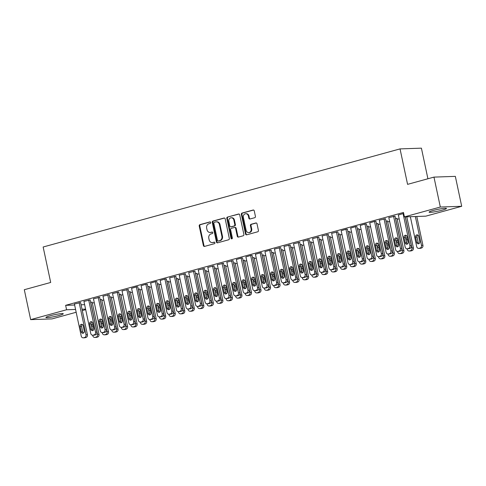 <?xml version="1.0" encoding="UTF-8"?>
<svg xmlns="http://www.w3.org/2000/svg" width="486" height="486" viewBox="0 0 486 486"><rect width="100%" height="100%" fill="white"/><g stroke="black" fill="none" stroke-linecap="round" stroke-linejoin="round"><path stroke-width="0.73" d="M210.681 222.497A0.784 0.674 -92 0 0 209.867 221.92L199.928 224.647A1.118 0.966 -92 0 0 199.224 225.99L203.385 245.57A1.118 0.966 -92 0 0 204.551 246.402L214.49 243.668A0.784 0.674 -92 0 0 214.162 242.15L212.88 242.502A3.578 3.08 -92 0 1 212.261 242.593A3.578 3.08 -92 0 1 209.144 239.841L208.798 238.213A3.578 3.08 -92 0 1 211.052 233.906L212.339 233.553A0.784 0.674 -92 0 0 212.018 232.035L210.73 232.387A3.578 3.08 -92 0 1 210.11 232.478A3.578 3.08 -92 0 1 207 229.726L206.647 228.098A3.578 3.08 -92 0 1 208.901 223.791L210.189 223.439A0.784 0.674 -92 0 0 210.681 222.497M442.278 210.14A8.882 0.905 -12 0 1 429.083 212.139A8.882 0.905 -12 0 1 433.263 210.45A8.882 0.905 -12 0 1 446.458 208.445A8.882 0.905 -12 0 1 442.278 210.14M59.092 315.469A8.882 0.905 -12 0 1 45.903 317.473A8.882 0.905 -12 0 1 50.082 315.779A8.882 0.905 -12 0 1 63.277 313.78A8.882 0.905 -12 0 1 59.092 315.469M254.725 217.704A1.118 0.966 -92 0 0 255.423 216.355L254.257 210.863A1.118 0.966 -92 0 0 253.091 210.037L242.058 213.068A1.118 0.966 -92 0 0 241.354 214.411L245.515 233.991A1.118 0.966 -92 0 0 246.681 234.823L257.714 231.786A1.118 0.966 -92 0 0 258.418 230.443L257.009 223.809A1.118 0.966 -92 0 0 255.843 222.977L251.122 224.277A1.118 0.966 -92 0 0 250.418 225.619L251.116 228.912A2.989 2.576 -92 0 1 248.717 232.587A2.989 2.576 -92 0 1 246.11 230.285L243.377 217.394A2.989 2.576 -92 0 1 245.77 213.719A2.989 2.576 -92 0 1 248.376 216.021L248.832 218.171A1.118 0.966 -92 0 0 249.998 218.998L254.725 217.704M404.413 216.896L440.328 207.024L461.7 206.289L425.785 216.161L404.413 216.896L403.471 212.461L65.634 305.33L66.576 309.758L75.567 309.448M76.168 312.261L52.032 318.901L30.661 319.636L24.3 289.717L50.69 282.463L43.151 247.003L400.039 148.898L407.578 184.358L433.968 177.104L440.328 207.024M30.661 319.636L66.576 309.758M225.176 218.858A1.118 0.966 -92 0 0 224.01 218.032L212.971 221.063A1.118 0.966 -92 0 0 212.273 222.406L216.434 241.985A1.118 0.966 -92 0 0 217.6 242.818L228.633 239.78A1.118 0.966 -92 0 0 229.337 238.438L225.176 218.858M227.515 217.066L238.553 214.034A1.118 0.966 -92 0 1 239.72 214.861L243.881 234.44A1.118 0.966 -92 0 1 243.176 235.783L238.45 237.083A1.118 0.966 -92 0 1 237.283 236.251L235.601 228.311A1.118 0.966 -92 0 0 234.434 227.484L231.3 228.341A1.118 0.966 -92 0 0 230.595 229.69L232.351 237.952A0.784 0.674 -92 0 1 231.044 238.316L226.81 218.408A1.118 0.966 -92 0 1 227.515 217.066L239.027 214.04M427.917 178.769L421.411 148.163L400.039 148.898M395.003 216.142L388.818 217.619M375.945 221.385L374.979 221.3L369.761 222.855M387.5 220.984L385.963 221.063M356.894 226.622L355.922 226.537L350.71 228.092M368.443 226.221L366.906 226.3M337.837 231.858L331.652 233.329M349.391 231.464L347.855 231.536M318.78 237.095L312.601 238.571M330.334 236.7L328.797 236.773M299.728 242.332L293.544 243.808M311.283 241.937L309.746 242.01M280.671 247.568L274.493 249.045M292.226 247.174L290.689 247.246M261.62 252.811L260.654 252.726L255.436 254.281M273.175 252.41L271.638 252.489M242.563 258.048L241.597 257.963L236.384 259.518M254.117 257.647L252.58 257.726M223.511 263.284L217.327 264.755M235.066 262.89L233.529 262.962M204.454 268.521L198.276 269.997M216.009 268.126L214.472 268.199M185.403 273.758L179.219 275.234M196.958 273.363L195.415 273.436M166.346 279L165.38 278.915L160.161 280.471M177.9 278.6L176.363 278.678M147.294 284.237L146.329 284.152L141.11 285.707M158.843 283.836L157.306 283.915M128.237 289.474L122.053 290.944M139.792 289.073L138.255 289.152M109.186 294.71L103.002 296.187M120.735 294.316L119.198 294.388M90.129 299.947L83.944 301.423M101.683 299.552L100.146 299.625M65.634 305.33L74.625 305.02M81.077 304.795L84.637 304.673M92.358 303.124L94.278 302.596M101.884 300.5L103.81 299.977M111.409 297.882L113.335 297.353M120.941 295.263L122.861 294.735M130.467 292.645L132.386 292.116M139.992 290.027L141.918 289.498M149.524 287.408L151.444 286.88M159.05 284.79L160.969 284.261M168.575 282.172L170.495 281.643M178.101 279.553L180.027 279.025M187.632 276.935L189.552 276.406M197.158 274.317L199.078 273.788M206.684 271.692L208.603 271.17M216.209 269.074L218.135 268.545M225.741 266.456L227.661 265.927M235.267 263.837L237.186 263.309M244.792 261.219L246.712 260.69M254.318 258.601L256.244 258.072M263.849 255.982L265.769 255.454M273.375 253.364L275.295 252.835M282.901 250.746L284.82 250.217M292.426 248.127L294.352 247.599M301.958 245.509L303.878 244.98M311.483 242.891L313.403 242.362M321.009 240.266L322.935 239.738M330.535 237.648L332.46 237.119M340.066 235.03L341.986 234.501M349.592 232.411L351.512 231.883M359.118 229.793L361.043 229.264M368.643 227.175L370.569 226.646M378.175 224.556L380.095 224.028M387.7 221.938L389.62 221.409M397.226 219.32L399.152 218.791M92.158 302.171L90.621 302.243M80.603 302.565L74.419 304.042M111.209 296.934L109.672 297.007M99.66 297.329L93.476 298.805M130.266 291.697L128.729 291.77M118.712 292.092L112.527 293.562M149.317 286.454L147.78 286.533M137.769 286.855L136.797 286.77L131.584 288.326M168.375 281.218L166.838 281.297M156.82 281.619L155.854 281.534L150.636 283.089M187.426 275.981L185.889 276.054M175.877 276.376L169.693 277.852M206.483 270.745L204.946 270.817M194.929 271.139L188.744 272.616M225.534 265.508L223.997 265.581M213.986 265.903L207.801 267.379M244.592 260.271L243.055 260.344M233.037 260.666L226.853 262.136M263.643 255.029L262.106 255.107M252.094 255.429L251.122 255.344L245.91 256.9M282.7 249.792L281.163 249.871M271.145 250.193L270.18 250.108L264.961 251.663M301.751 244.555L300.214 244.628M290.203 244.95L284.018 246.426M320.809 239.319L319.272 239.391M309.254 239.713L303.07 241.19M339.86 234.082L338.323 234.155M328.311 234.477L322.127 235.947M358.917 228.839L357.38 228.918M347.362 229.24L346.397 229.155L341.178 230.71M377.968 223.603L376.431 223.681M366.42 224.003L365.448 223.918L360.235 225.474M397.026 218.366L395.489 218.439M385.471 218.761L379.287 220.237M403.678 213.439L398.344 215M433.968 177.104L455.339 176.369L461.7 206.289M85.694 309.643L82.304 310.578M82.019 309.23L85.579 309.108M210.11 232.478L210.687 232.46A3.578 3.08 -92 0 0 211.307 232.363L210.73 232.387M212.412 232.065L211.307 232.363M212.261 242.593L212.838 242.575A3.578 3.08 -92 0 0 213.457 242.484L212.88 242.502M214.563 242.18L213.457 242.484M210.262 221.944L200.505 224.629A1.118 0.966 -92 0 0 199.801 225.972L203.962 245.552A1.118 0.966 -92 0 0 204.655 246.372M224.483 218.038L213.554 221.045A1.118 0.966 -92 0 0 212.85 222.388L217.011 241.967A1.118 0.966 -92 0 0 217.704 242.787M214.326 222.302A0.784 0.674 -92 0 0 213.834 223.244L217.485 240.43A0.784 0.674 -92 0 0 218.305 241.007L219.66 240.637A3.578 3.08 -92 0 0 221.914 236.336L219.417 224.587A3.578 3.08 -92 0 0 216.3 221.835A3.578 3.08 -92 0 0 215.681 221.932L214.326 222.302M218.609 241.001A0.784 0.674 -92 0 0 218.882 240.989L218.305 241.007M216.3 221.835L216.878 221.816A3.578 3.08 -92 0 1 219.994 224.568L222.491 236.311A3.578 3.08 -92 0 1 220.237 240.619L218.882 240.989M234.623 227.454L235.2 227.43A1.118 0.966 -92 0 1 236.178 228.292L237.861 236.232A1.118 0.966 -92 0 0 238.559 237.053M228.092 217.048A1.118 0.966 -92 0 0 227.387 218.39L231.622 238.292A0.784 0.674 -92 0 0 232.01 238.833M233.845 220.073A2.989 2.576 -92 0 0 231.245 217.771A2.989 2.576 -92 0 0 228.845 221.446L229.811 225.99A1.118 0.966 -92 0 0 230.978 226.822L234.106 225.96A1.118 0.966 -92 0 0 234.811 224.617L233.845 220.073L234.422 220.055A2.989 2.576 -92 0 0 231.822 217.752L231.245 217.771M231.166 226.816A1.118 0.966 -92 0 0 231.555 226.798L230.978 226.822M234.422 220.055L235.388 224.593A1.118 0.966 -92 0 1 234.683 225.941L231.555 226.798M245.77 213.719L246.347 213.7A2.989 2.576 -92 0 1 248.954 216.003L249.409 218.147A1.118 0.966 -92 0 0 250.102 218.973M248.717 232.587L249.294 232.569A2.989 2.576 -92 0 0 251.693 228.888L251.116 228.912M256.316 222.989L251.699 224.253A1.118 0.966 -92 0 0 250.995 225.601L251.693 228.888M253.564 210.043L242.636 213.05A1.118 0.966 -92 0 0 241.931 214.393L246.092 233.973A1.118 0.966 -92 0 0 246.785 234.793M90.712 302.219L97.546 334.374A2.278 1.962 -92 0 1 96.113 337.114L95.159 337.375A2.278 1.962 -92 0 1 94.764 337.436A2.278 1.962 -92 0 1 92.783 335.686L92.686 335.219M92.133 302.055L98.992 334.325A2.278 1.962 88 0 1 97.558 337.065L96.605 337.327A2.278 1.962 88 0 1 96.21 337.387L94.764 337.436M93.124 325.146A1.823 1.567 -92 0 0 93.105 326.094L93.798 329.35M92.869 323.937A1.823 1.567 -92 0 0 91.66 326.142L92.431 329.775M79.157 302.62L85.992 334.775A2.278 1.962 -92 0 1 84.558 337.515L83.604 337.776A2.278 1.962 -92 0 1 83.215 337.837A2.278 1.962 -92 0 1 81.229 336.081L74.394 303.926M83.215 337.837L84.661 337.788A2.278 1.962 88 0 0 85.05 337.727L86.004 337.466A2.278 1.962 88 0 0 87.437 334.726L80.579 302.456M84.291 331.021A1.823 1.567 88 0 1 81.241 331.859L80.111 326.537A1.823 1.567 88 0 1 83.161 325.699L84.291 331.021M83.543 333.032A1.823 1.567 88 0 1 82.687 331.81L81.551 326.489A1.823 1.567 88 0 1 82.298 324.478M100.238 299.601L107.072 331.756A2.278 1.962 -92 0 1 105.638 334.496L104.684 334.757A2.278 1.962 -92 0 1 104.296 334.818A2.278 1.962 -92 0 1 102.309 333.068L102.212 332.6M101.659 299.437L108.518 331.707A2.278 1.962 88 0 1 107.084 334.447L106.13 334.708A2.278 1.962 88 0 1 105.735 334.769L104.296 334.818M102.649 322.522A1.823 1.567 -92 0 0 102.631 323.476L103.324 326.732M102.394 321.319A1.823 1.567 -92 0 0 101.191 323.524L101.963 327.157M109.763 296.982L116.604 329.137A2.278 1.962 -92 0 1 115.164 331.877L114.216 332.138A2.278 1.962 -92 0 1 113.821 332.199A2.278 1.962 -92 0 1 111.835 330.45L111.737 329.982M111.185 296.818L118.043 329.089A2.278 1.962 88 0 1 116.61 331.829L115.656 332.09A2.278 1.962 88 0 1 115.267 332.151L113.821 332.199M112.175 319.903A1.823 1.567 -92 0 0 112.163 320.857L112.855 324.113M111.92 318.701A1.823 1.567 -92 0 0 110.717 320.906L111.488 324.539M88.689 299.996L95.523 332.157A2.278 1.962 -92 0 1 94.09 334.897L93.136 335.158A2.278 1.962 -92 0 1 92.741 335.219A2.278 1.962 -92 0 1 90.761 333.463L83.92 301.308M92.741 335.219L94.187 335.164A2.278 1.962 88 0 0 94.576 335.109L95.529 334.842A2.278 1.962 88 0 0 96.963 332.102L90.104 299.838M93.816 328.402A1.823 1.567 88 0 1 90.767 329.241L89.637 323.919A1.823 1.567 88 0 1 92.686 323.081L93.816 328.402M93.069 330.413A1.823 1.567 88 0 1 92.212 329.192L91.082 323.87A1.823 1.567 88 0 1 91.83 321.86M98.215 297.377L105.049 329.538A2.278 1.962 -92 0 1 103.615 332.278L102.661 332.539A2.278 1.962 -92 0 1 102.267 332.6A2.278 1.962 -92 0 1 100.286 330.845L93.452 298.69M102.267 332.6L103.712 332.546A2.278 1.962 88 0 0 104.107 332.485L105.061 332.224A2.278 1.962 88 0 0 106.495 329.484L99.636 297.213M103.342 325.784A1.823 1.567 88 0 1 100.292 326.622L99.162 321.301A1.823 1.567 88 0 1 102.212 320.462L103.342 325.784M102.595 327.795A1.823 1.567 88 0 1 101.738 326.568L100.608 321.252A1.823 1.567 88 0 1 101.355 319.241M119.295 294.364L126.129 326.519A2.278 1.962 -92 0 1 124.695 329.259L123.742 329.52A2.278 1.962 -92 0 1 123.347 329.581A2.278 1.962 -92 0 1 121.366 327.831L121.263 327.364M120.71 294.2L127.575 326.471A2.278 1.962 88 0 1 126.135 329.21L125.188 329.472A2.278 1.962 88 0 1 124.793 329.532L123.347 329.581M121.707 317.285A1.823 1.567 -92 0 0 121.688 318.233L122.381 321.495M121.445 316.076A1.823 1.567 -92 0 0 120.242 318.287L121.014 321.92M128.82 291.746L135.655 323.901A2.278 1.962 -92 0 1 134.221 326.641L133.267 326.902A2.278 1.962 -92 0 1 132.872 326.963A2.278 1.962 -92 0 1 130.892 325.213L130.795 324.739M130.242 291.582L137.101 323.852A2.278 1.962 88 0 1 135.667 326.592L134.713 326.853A2.278 1.962 88 0 1 134.318 326.914L132.872 326.963M131.232 314.667A1.823 1.567 -92 0 0 131.214 315.614L131.906 318.877M130.977 313.458A1.823 1.567 -92 0 0 129.768 315.669L130.546 319.296M107.74 294.759L114.575 326.914A2.278 1.962 -92 0 1 113.141 329.654L112.187 329.921A2.278 1.962 -92 0 1 111.798 329.976A2.278 1.962 -92 0 1 109.812 328.226L102.977 296.071M111.798 329.976L113.238 329.927A2.278 1.962 88 0 0 113.633 329.866L114.587 329.605A2.278 1.962 88 0 0 116.02 326.865L109.162 294.595M112.867 323.166A1.823 1.567 88 0 1 109.824 324.004L108.694 318.682A1.823 1.567 88 0 1 111.737 317.844L112.867 323.166M112.126 325.177A1.823 1.567 88 0 1 111.264 323.949L110.134 318.634A1.823 1.567 88 0 1 110.881 316.623M117.266 292.141L124.1 324.296A2.278 1.962 -92 0 1 122.666 327.035L121.713 327.297A2.278 1.962 -92 0 1 121.324 327.357A2.278 1.962 -92 0 1 119.337 325.608L112.503 293.453M121.324 327.357L122.77 327.309A2.278 1.962 88 0 0 123.158 327.248L124.112 326.987A2.278 1.962 88 0 0 125.546 324.247L118.687 291.977M122.399 320.547A1.823 1.567 88 0 1 119.349 321.38L118.22 316.064A1.823 1.567 88 0 1 121.269 315.226L122.399 320.547M121.652 322.558A1.823 1.567 88 0 1 120.795 321.331L119.659 316.015A1.823 1.567 88 0 1 120.406 314.005M138.346 289.127L145.18 321.282A2.278 1.962 -92 0 1 143.747 324.022L142.793 324.284A2.278 1.962 -92 0 1 142.404 324.344A2.278 1.962 -92 0 1 140.418 322.589L140.32 322.121M139.768 288.963L146.626 321.234A2.278 1.962 88 0 1 145.192 323.974L144.239 324.235A2.278 1.962 88 0 1 143.844 324.296L142.404 324.344M140.758 312.048A1.823 1.567 -92 0 0 140.74 312.996L141.432 316.258M140.503 310.84A1.823 1.567 -92 0 0 139.3 313.045L140.071 316.678M126.797 289.522L133.632 321.677A2.278 1.962 -92 0 1 132.198 324.417L131.244 324.678A2.278 1.962 -92 0 1 130.849 324.739A2.278 1.962 -92 0 1 128.869 322.99L122.029 290.835M130.849 324.739L132.295 324.691A2.278 1.962 88 0 0 132.684 324.63L133.638 324.369A2.278 1.962 88 0 0 135.072 321.629L128.213 289.358M131.925 317.923A1.823 1.567 88 0 1 128.875 318.761L127.745 313.446A1.823 1.567 88 0 1 130.795 312.607L131.925 317.923M131.177 319.934A1.823 1.567 88 0 1 130.321 318.713L129.191 313.397A1.823 1.567 88 0 1 129.938 311.386M147.878 286.509L154.712 318.664A2.278 1.962 -92 0 1 153.272 321.404L152.325 321.665A2.278 1.962 -92 0 1 151.93 321.726A2.278 1.962 -92 0 1 149.943 319.97L149.846 319.502M149.293 286.345L156.152 318.616A2.278 1.962 88 0 1 154.718 321.355L153.764 321.617A2.278 1.962 88 0 1 153.376 321.677L151.93 321.726M150.289 309.43A1.823 1.567 -92 0 0 150.271 310.378L150.964 313.634M150.028 308.221A1.823 1.567 -92 0 0 148.825 310.426L149.597 314.059M136.323 286.904L143.157 319.059A2.278 1.962 -92 0 1 141.724 321.799L140.77 322.06A2.278 1.962 -92 0 1 140.375 322.121A2.278 1.962 -92 0 1 138.395 320.371L131.56 288.216M140.375 322.121L141.821 322.072A2.278 1.962 88 0 0 142.216 322.011L143.17 321.75A2.278 1.962 88 0 0 144.603 319.01L137.745 286.74M141.45 315.305A1.823 1.567 88 0 1 138.401 316.143L137.271 310.827A1.823 1.567 88 0 1 140.32 309.989L141.45 315.305M140.703 317.315A1.823 1.567 88 0 1 139.846 316.094L138.717 310.779A1.823 1.567 88 0 1 139.464 308.768M157.403 283.885L164.238 316.046A2.278 1.962 -92 0 1 162.804 318.786L161.85 319.047A2.278 1.962 -92 0 1 161.455 319.108A2.278 1.962 -92 0 1 159.475 317.352L159.372 316.884M158.819 283.727L165.683 315.997A2.278 1.962 88 0 1 164.244 318.737L163.296 318.998A2.278 1.962 88 0 1 162.901 319.059L161.455 319.108M159.815 306.812A1.823 1.567 -92 0 0 159.797 307.76L160.489 311.016M159.56 305.603A1.823 1.567 -92 0 0 158.351 307.808L159.122 311.441M145.849 284.286L152.683 316.441A2.278 1.962 -92 0 1 151.249 319.18L150.296 319.442A2.278 1.962 -92 0 1 149.907 319.502A2.278 1.962 -92 0 1 147.92 317.753L141.086 285.592M149.907 319.502L151.346 319.454A2.278 1.962 88 0 0 151.741 319.393L152.695 319.132A2.278 1.962 88 0 0 154.129 316.392L147.27 284.122M150.976 312.686A1.823 1.567 88 0 1 147.932 313.525L146.802 308.209A1.823 1.567 88 0 1 149.846 307.371L150.976 312.686M150.235 314.697A1.823 1.567 88 0 1 149.372 313.476L148.242 308.16A1.823 1.567 88 0 1 148.989 306.15M166.929 281.266L173.763 313.427A2.278 1.962 -92 0 1 172.33 316.167L171.376 316.429A2.278 1.962 -92 0 1 170.987 316.489A2.278 1.962 -92 0 1 169 314.734L168.903 314.266M168.35 281.108L175.209 313.373A2.278 1.962 88 0 1 173.775 316.113L172.822 316.38A2.278 1.962 88 0 1 172.427 316.435L170.987 316.489M169.341 304.193A1.823 1.567 -92 0 0 169.322 305.141L170.015 308.397M169.085 302.985A1.823 1.567 -92 0 0 167.877 305.19L168.654 308.823M155.374 281.667L162.209 313.822A2.278 1.962 -92 0 1 160.775 316.562L159.827 316.823A2.278 1.962 -92 0 1 159.432 316.884A2.278 1.962 -92 0 1 157.446 315.135L150.611 282.974M159.432 316.884L160.878 316.836A2.278 1.962 88 0 0 161.267 316.775L162.221 316.514A2.278 1.962 88 0 0 163.654 313.774L156.796 281.503M160.508 310.068A1.823 1.567 88 0 1 157.458 310.906L156.328 305.591A1.823 1.567 88 0 1 159.378 304.752L160.508 310.068M159.76 312.079A1.823 1.567 88 0 1 158.904 310.858L157.774 305.536A1.823 1.567 88 0 1 158.515 303.525M176.454 278.648L183.289 310.809A2.278 1.962 -92 0 1 181.855 313.549L180.901 313.81A2.278 1.962 -92 0 1 180.513 313.871A2.278 1.962 -92 0 1 178.526 312.115L178.429 311.648M177.876 278.484L184.735 310.754A2.278 1.962 88 0 1 183.301 313.494L182.347 313.756A2.278 1.962 88 0 1 181.958 313.816L180.513 313.871M178.866 301.575A1.823 1.567 -92 0 0 178.848 302.523L179.541 305.779M178.611 300.366A1.823 1.567 -92 0 0 177.408 302.571L178.18 306.204M164.906 279.049L171.74 311.204A2.278 1.962 -92 0 1 170.307 313.944L169.353 314.205A2.278 1.962 -92 0 1 168.958 314.266A2.278 1.962 -92 0 1 166.977 312.51L160.137 280.355M168.958 314.266L170.404 314.217A2.278 1.962 88 0 0 170.793 314.156L171.746 313.895A2.278 1.962 88 0 0 173.18 311.155L166.321 278.885M170.033 307.45A1.823 1.567 88 0 1 166.984 308.288L165.854 302.972A1.823 1.567 88 0 1 168.903 302.134L170.033 307.45M169.286 309.461A1.823 1.567 88 0 1 168.429 308.239L167.299 302.918A1.823 1.567 88 0 1 168.047 300.907M185.986 276.03L192.821 308.185A2.278 1.962 -92 0 1 191.387 310.925L190.433 311.192A2.278 1.962 -92 0 1 190.038 311.247A2.278 1.962 -92 0 1 188.058 309.497L187.954 309.029M187.402 275.866L194.26 308.136A2.278 1.962 88 0 1 192.827 310.876L191.873 311.137A2.278 1.962 88 0 1 191.484 311.198L190.038 311.247M188.398 298.957A1.823 1.567 -92 0 0 188.38 299.905L189.072 303.161M188.137 297.748A1.823 1.567 -92 0 0 186.934 299.953L187.705 303.586M174.431 276.431L181.266 308.586A2.278 1.962 -92 0 1 179.832 311.326L178.878 311.587A2.278 1.962 -92 0 1 178.484 311.648A2.278 1.962 -92 0 1 176.503 309.892L169.669 277.737M178.484 311.648L179.929 311.599A2.278 1.962 88 0 0 180.324 311.538L181.278 311.277A2.278 1.962 88 0 0 182.712 308.537L175.853 276.267M179.559 304.831A1.823 1.567 88 0 1 176.509 305.67L175.379 300.348A1.823 1.567 88 0 1 178.429 299.51L179.559 304.831M178.812 306.842A1.823 1.567 88 0 1 177.955 305.621L176.825 300.299A1.823 1.567 88 0 1 177.572 298.289M195.512 273.411L202.346 305.566A2.278 1.962 -92 0 1 200.912 308.306L199.959 308.567A2.278 1.962 -92 0 1 199.564 308.628A2.278 1.962 -92 0 1 197.583 306.879L197.48 306.411M196.933 273.247L203.792 305.518A2.278 1.962 88 0 1 202.352 308.258L201.404 308.519A2.278 1.962 88 0 1 201.01 308.58L199.564 308.628M197.924 296.339A1.823 1.567 -92 0 0 197.905 297.286L198.598 300.542M197.668 295.13A1.823 1.567 -92 0 0 196.459 297.335L197.231 300.968M183.957 273.812L190.791 305.967A2.278 1.962 -92 0 1 189.358 308.707L188.404 308.968A2.278 1.962 -92 0 1 188.015 309.029A2.278 1.962 -92 0 1 186.029 307.274L179.194 275.119M188.015 309.029L189.455 308.981A2.278 1.962 88 0 0 189.85 308.92L190.804 308.659A2.278 1.962 88 0 0 192.237 305.919L185.379 273.648M189.09 302.213A1.823 1.567 88 0 1 186.041 303.051L184.911 297.73A1.823 1.567 88 0 1 187.954 296.891L189.09 302.213M188.343 304.224A1.823 1.567 88 0 1 187.481 303.003L186.351 297.681A1.823 1.567 88 0 1 187.098 295.67M205.037 270.793L211.872 302.948A2.278 1.962 -92 0 1 210.438 305.688L209.484 305.949A2.278 1.962 -92 0 1 209.095 306.01A2.278 1.962 -92 0 1 207.109 304.26L207.012 303.793M206.459 270.629L213.318 302.9A2.278 1.962 88 0 1 211.884 305.639L210.93 305.901A2.278 1.962 88 0 1 210.535 305.961L209.095 306.01M207.449 293.714A1.823 1.567 -92 0 0 207.431 294.668L208.123 297.924M207.194 292.511A1.823 1.567 -92 0 0 205.991 294.716L206.763 298.349M193.483 271.188L200.323 303.349A2.278 1.962 -92 0 1 198.883 306.089L197.936 306.35A2.278 1.962 -92 0 1 197.541 306.411A2.278 1.962 -92 0 1 195.554 304.655L188.72 272.5M197.541 306.411L198.987 306.356A2.278 1.962 88 0 0 199.375 306.302L200.329 306.034A2.278 1.962 88 0 0 201.763 303.294L194.904 271.03M198.616 299.595A1.823 1.567 88 0 1 195.566 300.433L194.436 295.111A1.823 1.567 88 0 1 197.486 294.273L198.616 299.595M197.869 301.606A1.823 1.567 88 0 1 197.012 300.384L195.882 295.063A1.823 1.567 88 0 1 196.623 293.052M214.563 268.175L221.397 300.33A2.278 1.962 -92 0 1 219.964 303.07L219.01 303.331A2.278 1.962 -92 0 1 218.621 303.392A2.278 1.962 -92 0 1 216.635 301.642L216.537 301.174M215.984 268.011L222.843 300.281A2.278 1.962 88 0 1 221.409 303.021L220.456 303.282A2.278 1.962 88 0 1 220.067 303.343L218.621 303.392M216.975 291.096A1.823 1.567 -92 0 0 216.956 292.05L217.649 295.306M216.72 289.893A1.823 1.567 -92 0 0 215.517 292.098L216.288 295.731M203.014 268.57L209.849 300.731A2.278 1.962 -92 0 1 208.415 303.471L207.461 303.732A2.278 1.962 -92 0 1 207.066 303.793A2.278 1.962 -92 0 1 205.086 302.037L198.252 269.882M207.066 303.793L208.512 303.738A2.278 1.962 88 0 0 208.907 303.683L209.855 303.416A2.278 1.962 88 0 0 211.289 300.676L204.43 268.406M208.142 296.976A1.823 1.567 88 0 1 205.092 297.815L203.962 292.493A1.823 1.567 88 0 1 207.012 291.655L208.142 296.976M207.394 298.987A1.823 1.567 88 0 1 206.538 297.76L205.408 292.444A1.823 1.567 88 0 1 206.155 290.434M224.095 265.556L230.929 297.711A2.278 1.962 -92 0 1 229.495 300.451L228.542 300.713A2.278 1.962 -92 0 1 228.147 300.773A2.278 1.962 -92 0 1 226.166 299.024L226.063 298.556M225.51 265.392L232.369 297.663A2.278 1.962 88 0 1 230.935 300.403L229.981 300.664A2.278 1.962 88 0 1 229.592 300.725L228.147 300.773M226.506 288.477A1.823 1.567 -92 0 0 226.488 289.425L227.181 292.687M226.245 287.269A1.823 1.567 -92 0 0 225.042 289.48L225.814 293.113M212.54 265.951L219.374 298.106A2.278 1.962 -92 0 1 217.941 300.846L216.987 301.113A2.278 1.962 -92 0 1 216.592 301.168A2.278 1.962 -92 0 1 214.612 299.419L207.777 267.264M216.592 301.168L218.038 301.12A2.278 1.962 88 0 0 218.433 301.059L219.386 300.798A2.278 1.962 88 0 0 220.82 298.058L213.962 265.787M217.667 294.358A1.823 1.567 88 0 1 214.618 295.196L213.488 289.875A1.823 1.567 88 0 1 216.537 289.036L217.667 294.358M216.92 296.369A1.823 1.567 88 0 1 216.063 295.142L214.934 289.826A1.823 1.567 88 0 1 215.681 287.815M233.62 262.938L240.455 295.093A2.278 1.962 -92 0 1 239.021 297.833L238.067 298.094A2.278 1.962 -92 0 1 237.672 298.155A2.278 1.962 -92 0 1 235.692 296.405L235.589 295.931M235.042 262.774L241.9 295.045A2.278 1.962 88 0 1 240.467 297.784L239.513 298.046A2.278 1.962 88 0 1 239.118 298.106L237.672 298.155M236.032 285.859A1.823 1.567 -92 0 0 236.014 286.807L236.706 290.069M235.777 284.65A1.823 1.567 -92 0 0 234.568 286.862L235.339 290.488M222.066 263.333L228.9 295.488A2.278 1.962 -92 0 1 227.466 298.228L226.512 298.495A2.278 1.962 -92 0 1 226.124 298.55A2.278 1.962 -92 0 1 224.137 296.8L217.303 264.645M226.124 298.55L227.563 298.501A2.278 1.962 88 0 0 227.958 298.44L228.912 298.179A2.278 1.962 88 0 0 230.346 295.439L223.487 263.169M227.199 291.74A1.823 1.567 88 0 1 224.149 292.572L223.019 287.256A1.823 1.567 88 0 1 226.063 286.418L227.199 291.74M226.452 293.751A1.823 1.567 88 0 1 225.589 292.523L224.459 287.208A1.823 1.567 88 0 1 225.206 285.197M243.146 260.32L249.98 292.475A2.278 1.962 -92 0 1 248.546 295.215L247.593 295.476A2.278 1.962 -92 0 1 247.204 295.537A2.278 1.962 -92 0 1 245.217 293.781L245.12 293.313M244.567 260.156L251.426 292.426A2.278 1.962 88 0 1 249.992 295.166L249.039 295.427A2.278 1.962 88 0 1 248.644 295.488L247.204 295.537M245.558 283.241A1.823 1.567 -92 0 0 245.539 284.189L246.232 287.451M245.302 282.032A1.823 1.567 -92 0 0 244.1 284.237L244.871 287.87M231.591 260.715L238.432 292.87A2.278 1.962 -92 0 1 236.992 295.61L236.044 295.871A2.278 1.962 -92 0 1 235.649 295.931A2.278 1.962 -92 0 1 233.663 294.182L226.828 262.027M235.649 295.931L237.095 295.883A2.278 1.962 88 0 0 237.484 295.822L238.438 295.561A2.278 1.962 88 0 0 239.871 292.821L233.013 260.551M236.725 289.115A1.823 1.567 88 0 1 233.675 289.954L232.545 284.638A1.823 1.567 88 0 1 235.595 283.8L236.725 289.115M235.977 291.126A1.823 1.567 88 0 1 235.121 289.905L233.991 284.589A1.823 1.567 88 0 1 234.738 282.579M252.671 257.702L259.506 289.856A2.278 1.962 -92 0 1 258.072 292.596L257.124 292.858A2.278 1.962 -92 0 1 256.73 292.918A2.278 1.962 -92 0 1 254.743 291.163L254.646 290.695M254.093 257.537L260.952 289.808A2.278 1.962 88 0 1 259.518 292.548L258.564 292.809A2.278 1.962 88 0 1 258.175 292.87L256.73 292.918M255.083 280.622A1.823 1.567 -92 0 0 255.071 281.57L255.758 284.826M254.828 279.414A1.823 1.567 -92 0 0 253.625 281.619L254.397 285.252M241.123 258.096L247.957 290.251A2.278 1.962 -92 0 1 246.524 292.991L245.57 293.252A2.278 1.962 -92 0 1 245.175 293.313A2.278 1.962 -92 0 1 243.194 291.564L236.36 259.409M245.175 293.313L246.621 293.265A2.278 1.962 88 0 0 247.016 293.204L247.963 292.943A2.278 1.962 88 0 0 249.403 290.203L242.538 257.932M246.25 286.497A1.823 1.567 88 0 1 243.2 287.335L242.071 282.02A1.823 1.567 88 0 1 245.12 281.181L246.25 286.497M245.503 288.508A1.823 1.567 88 0 1 244.646 287.287L243.516 281.971A1.823 1.567 88 0 1 244.264 279.96M262.203 255.083L269.037 287.238A2.278 1.962 -92 0 1 267.604 289.978L266.65 290.239A2.278 1.962 -92 0 1 266.255 290.3A2.278 1.962 -92 0 1 264.275 288.544L264.171 288.077M263.619 254.919L270.477 287.19A2.278 1.962 88 0 1 269.044 289.929L268.09 290.191A2.278 1.962 88 0 1 267.701 290.251L266.255 290.3M264.615 278.004A1.823 1.567 -92 0 0 264.597 278.952L265.289 282.208M264.354 276.795A1.823 1.567 -92 0 0 263.151 279L263.922 282.633M250.648 255.478L257.483 287.633A2.278 1.962 -92 0 1 256.049 290.373L255.095 290.634A2.278 1.962 -92 0 1 254.7 290.695A2.278 1.962 -92 0 1 252.72 288.945L245.886 256.784M254.7 290.695L256.146 290.646A2.278 1.962 88 0 0 256.541 290.585L257.495 290.324A2.278 1.962 88 0 0 258.929 287.584L252.07 255.314M255.776 283.879A1.823 1.567 88 0 1 252.732 284.717L251.596 279.401A1.823 1.567 88 0 1 254.646 278.563L255.776 283.879M255.029 285.89A1.823 1.567 88 0 1 254.172 284.668L253.042 279.353A1.823 1.567 88 0 1 253.789 277.342M271.729 252.459L278.563 284.62A2.278 1.962 -92 0 1 277.129 287.36L276.176 287.621A2.278 1.962 -92 0 1 275.781 287.682A2.278 1.962 -92 0 1 273.8 285.926L273.697 285.458M273.15 252.301L280.009 284.565A2.278 1.962 88 0 1 278.575 287.305L277.621 287.572A2.278 1.962 88 0 1 277.227 287.627L275.781 287.682M274.14 275.386A1.823 1.567 -92 0 0 274.122 276.334L274.815 279.59M273.885 274.177A1.823 1.567 -92 0 0 272.676 276.382L273.448 280.015M260.174 252.86L267.008 285.015A2.278 1.962 -92 0 1 265.575 287.755L264.621 288.016A2.278 1.962 -92 0 1 264.232 288.077A2.278 1.962 -92 0 1 262.246 286.327L255.411 254.166M264.232 288.077L265.672 288.028A2.278 1.962 88 0 0 266.067 287.967L267.021 287.706A2.278 1.962 88 0 0 268.454 284.966L261.596 252.696M265.307 281.26A1.823 1.567 88 0 1 262.258 282.099L261.128 276.783A1.823 1.567 88 0 1 264.177 275.945L265.307 281.26M264.56 283.271A1.823 1.567 88 0 1 263.698 282.05L262.568 276.728A1.823 1.567 88 0 1 263.315 274.718M281.254 249.84L288.089 282.002A2.278 1.962 -92 0 1 286.655 284.741L285.701 285.003A2.278 1.962 -92 0 1 285.312 285.063A2.278 1.962 -92 0 1 283.326 283.308L283.229 282.84M282.676 249.676L289.535 281.947A2.278 1.962 88 0 1 288.101 284.687L287.147 284.948A2.278 1.962 88 0 1 286.752 285.009L285.312 285.063M283.666 272.768A1.823 1.567 -92 0 0 283.648 273.715L284.34 276.971M283.411 271.559A1.823 1.567 -92 0 0 282.208 273.764L282.98 277.397M269.7 250.241L276.54 282.396A2.278 1.962 -92 0 1 275.1 285.136L274.153 285.397A2.278 1.962 -92 0 1 273.758 285.458A2.278 1.962 -92 0 1 271.771 283.703L264.937 251.548M273.758 285.458L275.204 285.41A2.278 1.962 88 0 0 275.592 285.349L276.546 285.088A2.278 1.962 88 0 0 277.98 282.348L271.121 250.077M274.833 278.642A1.823 1.567 88 0 1 271.783 279.48L270.653 274.165A1.823 1.567 88 0 1 273.703 273.326L274.833 278.642M274.086 280.653A1.823 1.567 88 0 1 273.229 279.432L272.099 274.11A1.823 1.567 88 0 1 272.846 272.099M290.78 247.222L297.614 279.377A2.278 1.962 -92 0 1 296.181 282.117L295.233 282.384A2.278 1.962 -92 0 1 294.838 282.439A2.278 1.962 -92 0 1 292.851 280.689L292.754 280.222M292.201 247.058L299.06 279.329A2.278 1.962 88 0 1 297.626 282.068L296.673 282.33A2.278 1.962 88 0 1 296.284 282.39L294.838 282.439M293.192 270.149A1.823 1.567 -92 0 0 293.18 271.097L293.872 274.353M292.937 268.94A1.823 1.567 -92 0 0 291.734 271.145L292.505 274.778M279.231 247.623L286.066 279.778A2.278 1.962 -92 0 1 284.632 282.518L283.678 282.779A2.278 1.962 -92 0 1 283.283 282.84A2.278 1.962 -92 0 1 281.303 281.084L274.469 248.929M283.283 282.84L284.729 282.791A2.278 1.962 88 0 0 285.124 282.731L286.072 282.469A2.278 1.962 88 0 0 287.512 279.729L280.647 247.459M284.359 276.024A1.823 1.567 88 0 1 281.309 276.862L280.179 271.54A1.823 1.567 88 0 1 283.229 270.702L284.359 276.024M283.611 278.035A1.823 1.567 88 0 1 282.755 276.813L281.625 271.492A1.823 1.567 88 0 1 282.372 269.481M300.312 244.604L307.146 276.759A2.278 1.962 -92 0 1 305.712 279.499L304.758 279.76A2.278 1.962 -92 0 1 304.364 279.821A2.278 1.962 -92 0 1 302.383 278.071L302.28 277.603M301.727 244.44L308.586 276.71A2.278 1.962 88 0 1 307.152 279.45L306.204 279.711A2.278 1.962 88 0 1 305.809 279.772L304.364 279.821M302.723 267.531A1.823 1.567 -92 0 0 302.705 268.479L303.398 271.735M302.462 266.322A1.823 1.567 -92 0 0 301.259 268.527L302.031 272.16M288.757 245.005L295.591 277.16A2.278 1.962 -92 0 1 294.158 279.9L293.204 280.161A2.278 1.962 -92 0 1 292.815 280.222A2.278 1.962 -92 0 1 290.828 278.466L283.994 246.311M292.815 280.222L294.255 280.173A2.278 1.962 88 0 0 294.65 280.112L295.603 279.851A2.278 1.962 88 0 0 297.037 277.111L290.178 244.841M293.884 273.405A1.823 1.567 88 0 1 290.841 274.244L289.705 268.922A1.823 1.567 88 0 1 292.754 268.084L293.884 273.405M293.137 275.416A1.823 1.567 88 0 1 292.28 274.195L291.15 268.873A1.823 1.567 88 0 1 291.898 266.863M309.837 241.985L316.672 274.14A2.278 1.962 -92 0 1 315.238 276.88L314.284 277.142A2.278 1.962 -92 0 1 313.889 277.202A2.278 1.962 -92 0 1 311.909 275.453L311.812 274.985M311.259 241.821L318.117 274.092A2.278 1.962 88 0 1 316.684 276.832L315.73 277.093A2.278 1.962 88 0 1 315.335 277.154L313.889 277.202M312.249 264.913A1.823 1.567 -92 0 0 312.231 265.86L312.923 269.116M311.994 263.704A1.823 1.567 -92 0 0 310.785 265.909L311.556 269.542M298.283 242.38L305.117 274.541A2.278 1.962 -92 0 1 303.683 277.281L302.729 277.542A2.278 1.962 -92 0 1 302.341 277.603A2.278 1.962 -92 0 1 300.354 275.848L293.52 243.693M302.341 277.603L303.78 277.549A2.278 1.962 88 0 0 304.175 277.494L305.129 277.233A2.278 1.962 88 0 0 306.563 274.487L299.704 242.222M303.416 270.787A1.823 1.567 88 0 1 300.366 271.625L299.236 266.304A1.823 1.567 88 0 1 302.286 265.465L303.416 270.787M302.669 272.798A1.823 1.567 88 0 1 301.812 271.577L300.676 266.255A1.823 1.567 88 0 1 301.423 264.244M319.363 239.367L326.197 271.522A2.278 1.962 -92 0 1 324.763 274.262L323.81 274.523A2.278 1.962 -92 0 1 323.421 274.584A2.278 1.962 -92 0 1 321.434 272.834L321.337 272.367M320.784 239.203L327.643 271.474A2.278 1.962 88 0 1 326.209 274.213L325.255 274.475A2.278 1.962 88 0 1 324.861 274.535L323.421 274.584M321.775 262.288A1.823 1.567 -92 0 0 321.756 263.242L322.449 266.498M321.519 261.085A1.823 1.567 -92 0 0 320.317 263.291L321.088 266.923M307.814 239.762L314.649 271.923A2.278 1.962 -92 0 1 313.215 274.663L312.261 274.924A2.278 1.962 -92 0 1 311.866 274.985A2.278 1.962 -92 0 1 309.88 273.229L303.045 241.074M311.866 274.985L313.312 274.93A2.278 1.962 88 0 0 313.701 274.876L314.655 274.608A2.278 1.962 88 0 0 316.088 271.868L309.23 239.598M312.941 268.169A1.823 1.567 88 0 1 309.892 269.007L308.762 263.685A1.823 1.567 88 0 1 311.812 262.847L312.941 268.169M312.194 270.18A1.823 1.567 88 0 1 311.338 268.958L310.208 263.637A1.823 1.567 88 0 1 310.955 261.626M328.888 236.749L335.729 268.904A2.278 1.962 -92 0 1 334.289 271.644L333.341 271.905A2.278 1.962 -92 0 1 332.946 271.966A2.278 1.962 -92 0 1 330.96 270.216L330.863 269.748M330.31 236.585L337.169 268.855A2.278 1.962 88 0 1 335.735 271.595L334.781 271.856A2.278 1.962 88 0 1 334.392 271.917L332.946 271.966M331.3 259.67A1.823 1.567 -92 0 0 331.288 260.618L331.981 263.88M331.045 258.461A1.823 1.567 -92 0 0 329.842 260.672L330.614 264.305M317.34 237.144L324.174 269.299A2.278 1.962 -92 0 1 322.74 272.038L321.787 272.306A2.278 1.962 -92 0 1 321.392 272.36A2.278 1.962 -92 0 1 319.411 270.611L312.577 238.456M321.392 272.36L322.838 272.312A2.278 1.962 88 0 0 323.233 272.251L324.18 271.99A2.278 1.962 88 0 0 325.62 269.25L318.755 236.98M322.467 265.55A1.823 1.567 88 0 1 319.417 266.389L318.287 261.067A1.823 1.567 88 0 1 321.337 260.229L322.467 265.55M321.72 267.561A1.823 1.567 88 0 1 320.863 266.334L319.733 261.018A1.823 1.567 88 0 1 320.481 259.008M338.42 234.131L345.254 266.285A2.278 1.962 -92 0 1 343.821 269.025L342.867 269.287A2.278 1.962 -92 0 1 342.472 269.347A2.278 1.962 -92 0 1 340.492 267.598L340.388 267.124M339.836 233.966L346.694 266.237A2.278 1.962 88 0 1 345.26 268.977L344.313 269.238A2.278 1.962 88 0 1 343.918 269.299L342.472 269.347M340.832 257.051A1.823 1.567 -92 0 0 340.814 257.999L341.506 261.261M340.571 255.843A1.823 1.567 -92 0 0 339.368 258.054L340.139 261.681M326.865 234.525L333.7 266.68A2.278 1.962 -92 0 1 332.266 269.42L331.312 269.687A2.278 1.962 -92 0 1 330.923 269.742A2.278 1.962 -92 0 1 328.937 267.993L322.103 235.838M330.923 269.742L332.363 269.694A2.278 1.962 88 0 0 332.758 269.633L333.712 269.372A2.278 1.962 88 0 0 335.146 266.632L328.287 234.361M331.993 262.932A1.823 1.567 88 0 1 328.949 263.77L327.813 258.449A1.823 1.567 88 0 1 330.863 257.61L331.993 262.932M331.252 264.943A1.823 1.567 88 0 1 330.389 263.716L329.259 258.4A1.823 1.567 88 0 1 330.006 256.389M347.946 231.512L354.78 263.667A2.278 1.962 -92 0 1 353.346 266.407L352.393 266.668A2.278 1.962 -92 0 1 351.998 266.729A2.278 1.962 -92 0 1 350.017 264.973L349.92 264.505M349.367 231.348L356.226 263.619A2.278 1.962 88 0 1 354.792 266.358L353.838 266.62A2.278 1.962 88 0 1 353.443 266.68L351.998 266.729M350.357 254.433A1.823 1.567 -92 0 0 350.339 255.381L351.032 258.643M350.102 253.224A1.823 1.567 -92 0 0 348.893 255.429L349.665 259.062M336.391 231.907L343.225 264.062A2.278 1.962 -92 0 1 341.792 266.802L340.838 267.063A2.278 1.962 -92 0 1 340.449 267.124A2.278 1.962 -92 0 1 338.463 265.374L331.628 233.219M340.449 267.124L341.895 267.075A2.278 1.962 88 0 0 342.284 267.014L343.238 266.753A2.278 1.962 88 0 0 344.671 264.013L337.813 231.743M341.524 260.308A1.823 1.567 88 0 1 338.475 261.146L337.345 255.83A1.823 1.567 88 0 1 340.394 254.992L341.524 260.308M340.777 262.319A1.823 1.567 88 0 1 339.921 261.097L338.785 255.782A1.823 1.567 88 0 1 339.532 253.771M357.471 228.894L364.306 261.049A2.278 1.962 -92 0 1 362.872 263.789L361.918 264.05A2.278 1.962 -92 0 1 361.529 264.111A2.278 1.962 -92 0 1 359.543 262.355L359.446 261.887M358.893 228.73L365.751 261A2.278 1.962 88 0 1 364.318 263.74L363.364 264.001A2.278 1.962 88 0 1 362.969 264.062L361.529 264.111M359.883 251.815A1.823 1.567 -92 0 0 359.865 252.763L360.557 256.019M359.628 250.606A1.823 1.567 -92 0 0 358.425 252.811L359.197 256.444M345.923 229.289L352.757 261.444A2.278 1.962 -92 0 1 351.323 264.184L350.37 264.445A2.278 1.962 -92 0 1 349.975 264.505A2.278 1.962 -92 0 1 347.994 262.756L341.154 230.601M349.975 264.505L351.421 264.457A2.278 1.962 88 0 0 351.809 264.396L352.763 264.135A2.278 1.962 88 0 0 354.197 261.395L347.338 229.125M351.05 257.689A1.823 1.567 88 0 1 348 258.528L346.87 253.212A1.823 1.567 88 0 1 349.92 252.374L351.05 257.689M350.303 259.7A1.823 1.567 88 0 1 349.446 258.479L348.316 253.163A1.823 1.567 88 0 1 349.063 251.153M366.997 226.276L373.837 258.43A2.278 1.962 -92 0 1 372.398 261.17L371.45 261.432A2.278 1.962 -92 0 1 371.055 261.492A2.278 1.962 -92 0 1 369.068 259.737L368.971 259.269M368.418 226.112L375.277 258.382A2.278 1.962 88 0 1 373.843 261.122L372.89 261.383A2.278 1.962 88 0 1 372.501 261.444L371.055 261.492M369.409 249.197A1.823 1.567 -92 0 0 369.396 250.144L370.089 253.4M369.153 247.988A1.823 1.567 -92 0 0 367.951 250.193L368.722 253.826M355.448 226.67L362.283 258.825A2.278 1.962 -92 0 1 360.849 261.565L359.895 261.826A2.278 1.962 -92 0 1 359.5 261.887A2.278 1.962 -92 0 1 357.52 260.138L350.685 227.977M359.5 261.887L360.946 261.839A2.278 1.962 88 0 0 361.341 261.778L362.295 261.517A2.278 1.962 88 0 0 363.728 258.777L356.87 226.506M360.576 255.071A1.823 1.567 88 0 1 357.526 255.909L356.396 250.594A1.823 1.567 88 0 1 359.446 249.755L360.576 255.071M359.828 257.082A1.823 1.567 88 0 1 358.972 255.861L357.842 250.545A1.823 1.567 88 0 1 358.589 248.534M376.529 223.651L383.363 255.812A2.278 1.962 -92 0 1 381.929 258.552L380.975 258.813A2.278 1.962 -92 0 1 380.581 258.874A2.278 1.962 -92 0 1 378.6 257.118L378.497 256.651M377.944 223.493L384.809 255.758A2.278 1.962 88 0 1 383.369 258.497L382.421 258.765A2.278 1.962 88 0 1 382.026 258.819L380.581 258.874M378.94 246.578A1.823 1.567 -92 0 0 378.922 247.526L379.615 250.782M378.679 245.369A1.823 1.567 -92 0 0 377.476 247.574L378.248 251.207M364.974 224.052L371.808 256.207A2.278 1.962 -92 0 1 370.375 258.947L369.421 259.208A2.278 1.962 -92 0 1 369.032 259.269A2.278 1.962 -92 0 1 367.045 257.519L360.211 225.358M369.032 259.269L370.472 259.22A2.278 1.962 88 0 0 370.867 259.16L371.82 258.898A2.278 1.962 88 0 0 373.254 256.158L366.395 223.888M370.101 252.453A1.823 1.567 88 0 1 367.058 253.291L365.928 247.975A1.823 1.567 88 0 1 368.971 247.137L370.101 252.453M369.36 254.464A1.823 1.567 88 0 1 368.497 253.242L367.367 247.921A1.823 1.567 88 0 1 368.115 245.91M386.054 221.033L392.888 253.194A2.278 1.962 -92 0 1 391.455 255.934L390.501 256.195A2.278 1.962 -92 0 1 390.106 256.256A2.278 1.962 -92 0 1 388.126 254.5L388.028 254.032M387.476 220.869L394.334 253.139A2.278 1.962 88 0 1 392.901 255.879L391.947 256.14A2.278 1.962 88 0 1 391.552 256.201L390.106 256.256M388.466 243.96A1.823 1.567 -92 0 0 388.448 244.908L389.14 248.164M388.211 242.751A1.823 1.567 -92 0 0 387.002 244.956L387.779 248.589M374.499 221.434L381.334 253.589A2.278 1.962 -92 0 1 379.9 256.329L378.946 256.59A2.278 1.962 -92 0 1 378.558 256.651A2.278 1.962 -92 0 1 376.571 254.895L369.737 222.74M378.558 256.651L380.003 256.602A2.278 1.962 88 0 0 380.392 256.541L381.346 256.28A2.278 1.962 88 0 0 382.78 253.54L375.921 221.27M379.633 249.834A1.823 1.567 88 0 1 376.583 250.673L375.453 245.357A1.823 1.567 88 0 1 378.503 244.519L379.633 249.834M378.886 251.845A1.823 1.567 88 0 1 378.029 250.624L376.893 245.302A1.823 1.567 88 0 1 377.64 243.292M395.58 218.414L402.414 250.569A2.278 1.962 -92 0 1 400.98 253.309L400.027 253.577A2.278 1.962 -92 0 1 399.638 253.631A2.278 1.962 -92 0 1 397.651 251.882L397.554 251.414M397.001 218.25L403.86 250.521A2.278 1.962 88 0 1 402.426 253.261L401.472 253.522A2.278 1.962 88 0 1 401.078 253.583L399.638 253.631M397.991 241.342A1.823 1.567 -92 0 0 397.973 242.289L398.666 245.545M397.736 240.133A1.823 1.567 -92 0 0 396.533 242.338L397.305 245.971M384.031 218.815L390.865 250.97A2.278 1.962 -92 0 1 389.432 253.71L388.478 253.971A2.278 1.962 -92 0 1 388.083 254.032A2.278 1.962 -92 0 1 386.103 252.277L379.262 220.122M388.083 254.032L389.529 253.984A2.278 1.962 88 0 0 389.918 253.923L390.872 253.662A2.278 1.962 88 0 0 392.305 250.922L385.447 218.651M389.158 247.216A1.823 1.567 88 0 1 386.109 248.054L384.979 242.733A1.823 1.567 88 0 1 388.028 241.9L389.158 247.216M388.411 249.227A1.823 1.567 88 0 1 387.555 248.006L386.425 242.684A1.823 1.567 88 0 1 387.172 240.673M405.336 216.865L411.946 247.951A2.278 1.962 -92 0 1 410.506 250.691L409.558 250.952A2.278 1.962 -92 0 1 409.163 251.013A2.278 1.962 -92 0 1 407.177 249.263L407.08 248.796M406.782 216.811L413.386 247.903A2.278 1.962 88 0 1 411.952 250.642L410.998 250.904A2.278 1.962 88 0 1 410.609 250.964L409.163 251.013M407.523 238.723A1.823 1.567 -92 0 0 407.505 239.671L408.197 242.927M407.262 237.514A1.823 1.567 -92 0 0 406.059 239.72L406.831 243.352M393.557 216.197L400.391 248.352A2.278 1.962 -92 0 1 398.957 251.092L398.004 251.353A2.278 1.962 -92 0 1 397.609 251.414A2.278 1.962 -92 0 1 395.628 249.658L388.794 217.503M397.609 251.414L399.055 251.365A2.278 1.962 88 0 0 399.449 251.305L400.403 251.043A2.278 1.962 88 0 0 401.837 248.303L394.978 216.033M398.684 244.598A1.823 1.567 88 0 1 395.634 245.436L394.504 240.114A1.823 1.567 88 0 1 397.554 239.276L398.684 244.598M397.937 246.609A1.823 1.567 88 0 1 397.08 245.387L395.95 240.066A1.823 1.567 88 0 1 396.698 238.055M415.348 216.519L421.471 245.333A2.278 1.962 -92 0 1 420.038 248.073L419.084 248.334A2.278 1.962 -92 0 1 418.689 248.395A2.278 1.962 -92 0 1 416.709 246.645L410.342 216.689M416.788 216.47L422.917 245.284A2.278 1.962 88 0 1 421.477 248.024L420.53 248.285A2.278 1.962 88 0 1 420.135 248.346L418.689 248.395M417.778 235.042A1.823 1.567 -92 0 0 417.031 237.053L418.16 242.368A1.823 1.567 -92 0 0 419.017 243.589M419.764 241.578L418.634 236.263A1.823 1.567 -92 0 0 415.585 237.101L416.715 242.417A1.823 1.567 -92 0 0 419.764 241.578M403.082 213.573L409.917 245.734A2.278 1.962 -92 0 1 408.483 248.474L407.529 248.735A2.278 1.962 -92 0 1 407.14 248.796A2.278 1.962 -92 0 1 405.154 247.04L398.32 214.885M407.14 248.796L408.58 248.747A2.278 1.962 88 0 0 408.975 248.686L409.929 248.425A2.278 1.962 88 0 0 411.363 245.685L405.239 216.865M408.21 241.979A1.823 1.567 88 0 1 405.166 242.818L404.036 237.496A1.823 1.567 88 0 1 407.08 236.658L408.21 241.979M407.468 243.99A1.823 1.567 88 0 1 406.606 242.769L405.476 237.447A1.823 1.567 88 0 1 406.223 235.437M203.962 245.552L203.385 245.57M199.801 225.972L199.224 225.99M200.505 224.629L199.928 224.647M217.011 241.967L216.434 241.985M212.85 222.388L212.273 222.406M213.554 221.045L212.971 221.063M224.398 218.014L224.01 218.032M220.237 240.619L219.66 240.637M222.491 236.311L221.914 236.336M219.994 224.568L219.417 224.587M238.936 214.016L238.553 214.034M237.861 236.232L237.283 236.251M236.178 228.292L235.601 228.311M231.622 238.292L231.044 238.316M227.387 218.39L226.81 218.408M234.683 225.941L234.106 225.96M235.388 224.593L234.811 224.617M249.409 218.147L248.832 218.171M248.954 216.003L248.376 216.021M250.995 225.601L250.418 225.619M251.699 224.253L251.122 224.277M256.231 222.965L255.843 222.977M246.092 233.973L245.515 233.991M241.931 214.393L241.354 214.411M242.636 213.05L242.058 213.068M253.479 210.019L253.091 210.037M97.546 334.374L98.992 334.325M95.159 337.375L96.605 337.327M96.113 337.114L97.558 337.065M93.105 326.094L91.66 326.142M87.437 334.726L85.992 334.775M86.004 337.466L84.558 337.515M85.05 337.727L83.604 337.776M81.241 331.859L82.687 331.81M80.111 326.537L81.551 326.489M107.072 331.756L108.518 331.707M104.684 334.757L106.13 334.708M105.638 334.496L107.084 334.447M102.631 323.476L101.191 323.524M116.604 329.137L118.043 329.089M114.216 332.138L115.656 332.09M115.164 331.877L116.61 331.829M112.163 320.857L110.717 320.906M96.963 332.102L95.523 332.157M95.529 334.842L94.09 334.897M94.576 335.109L93.136 335.158M90.767 329.241L92.212 329.192M89.637 323.919L91.082 323.87M106.495 329.484L105.049 329.538M105.061 332.224L103.615 332.278M104.107 332.485L102.661 332.539M100.292 326.622L101.738 326.568M99.162 321.301L100.608 321.252M126.129 326.519L127.575 326.471M123.742 329.52L125.188 329.472M124.695 329.259L126.135 329.21M121.688 318.233L120.242 318.287M135.655 323.901L137.101 323.852M133.267 326.902L134.713 326.853M134.221 326.641L135.667 326.592M131.214 315.614L129.768 315.669M116.02 326.865L114.575 326.914M114.587 329.605L113.141 329.654M113.633 329.866L112.187 329.921M109.824 324.004L111.264 323.949M108.694 318.682L110.134 318.634M125.546 324.247L124.1 324.296M124.112 326.987L122.666 327.035M123.158 327.248L121.713 327.297M119.349 321.38L120.795 321.331M118.22 316.064L119.659 316.015M145.18 321.282L146.626 321.234M142.793 324.284L144.239 324.235M143.747 324.022L145.192 323.974M140.74 312.996L139.3 313.045M135.072 321.629L133.632 321.677M133.638 324.369L132.198 324.417M132.684 324.63L131.244 324.678M128.875 318.761L130.321 318.713M127.745 313.446L129.191 313.397M154.712 318.664L156.152 318.616M152.325 321.665L153.764 321.617M153.272 321.404L154.718 321.355M150.271 310.378L148.825 310.426M144.603 319.01L143.157 319.059M143.17 321.75L141.724 321.799M142.216 322.011L140.77 322.06M138.401 316.143L139.846 316.094M137.271 310.827L138.717 310.779M164.238 316.046L165.683 315.997M161.85 319.047L163.296 318.998M162.804 318.786L164.244 318.737M159.797 307.76L158.351 307.808M154.129 316.392L152.683 316.441M152.695 319.132L151.249 319.18M151.741 319.393L150.296 319.442M147.932 313.525L149.372 313.476M146.802 308.209L148.242 308.16M173.763 313.427L175.209 313.373M171.376 316.429L172.822 316.38M172.33 316.167L173.775 316.113M169.322 305.141L167.877 305.19M163.654 313.774L162.209 313.822M162.221 316.514L160.775 316.562M161.267 316.775L159.827 316.823M157.458 310.906L158.904 310.858M156.328 305.591L157.774 305.536M183.289 310.809L184.735 310.754M180.901 313.81L182.347 313.756M181.855 313.549L183.301 313.494M178.848 302.523L177.408 302.571M173.18 311.155L171.74 311.204M171.746 313.895L170.307 313.944M170.793 314.156L169.353 314.205M166.984 308.288L168.429 308.239M165.854 302.972L167.299 302.918M192.821 308.185L194.26 308.136M190.433 311.192L191.873 311.137M191.387 310.925L192.827 310.876M188.38 299.905L186.934 299.953M182.712 308.537L181.266 308.586M181.278 311.277L179.832 311.326M180.324 311.538L178.878 311.587M176.509 305.67L177.955 305.621M175.379 300.348L176.825 300.299M202.346 305.566L203.792 305.518M199.959 308.567L201.404 308.519M200.912 308.306L202.352 308.258M197.905 297.286L196.459 297.335M192.237 305.919L190.791 305.967M190.804 308.659L189.358 308.707M189.85 308.92L188.404 308.968M186.041 303.051L187.481 303.003M184.911 297.73L186.351 297.681M211.872 302.948L213.318 302.9M209.484 305.949L210.93 305.901M210.438 305.688L211.884 305.639M207.431 294.668L205.991 294.716M201.763 303.294L200.323 303.349M200.329 306.034L198.883 306.089M199.375 306.302L197.936 306.35M195.566 300.433L197.012 300.384M194.436 295.111L195.882 295.063M221.397 300.33L222.843 300.281M219.01 303.331L220.456 303.282M219.964 303.07L221.409 303.021M216.956 292.05L215.517 292.098M211.289 300.676L209.849 300.731M209.855 303.416L208.415 303.471M208.907 303.683L207.461 303.732M205.092 297.815L206.538 297.76M203.962 292.493L205.408 292.444M230.929 297.711L232.369 297.663M228.542 300.713L229.981 300.664M229.495 300.451L230.935 300.403M226.488 289.425L225.042 289.48M220.82 298.058L219.374 298.106M219.386 300.798L217.941 300.846M218.433 301.059L216.987 301.113M214.618 295.196L216.063 295.142M213.488 289.875L214.934 289.826M240.455 295.093L241.9 295.045M238.067 298.094L239.513 298.046M239.021 297.833L240.467 297.784M236.014 286.807L234.568 286.862M230.346 295.439L228.9 295.488M228.912 298.179L227.466 298.228M227.958 298.44L226.512 298.495M224.149 292.572L225.589 292.523M223.019 287.256L224.459 287.208M249.98 292.475L251.426 292.426M247.593 295.476L249.039 295.427M248.546 295.215L249.992 295.166M245.539 284.189L244.1 284.237M239.871 292.821L238.432 292.87M238.438 295.561L236.992 295.61M237.484 295.822L236.044 295.871M233.675 289.954L235.121 289.905M232.545 284.638L233.991 284.589M259.506 289.856L260.952 289.808M257.124 292.858L258.564 292.809M258.072 292.596L259.518 292.548M255.071 281.57L253.625 281.619M249.403 290.203L247.957 290.251M247.963 292.943L246.524 292.991M247.016 293.204L245.57 293.252M243.2 287.335L244.646 287.287M242.071 282.02L243.516 281.971M269.037 287.238L270.477 287.19M266.65 290.239L268.09 290.191M267.604 289.978L269.044 289.929M264.597 278.952L263.151 279M258.929 287.584L257.483 287.633M257.495 290.324L256.049 290.373M256.541 290.585L255.095 290.634M252.732 284.717L254.172 284.668M251.596 279.401L253.042 279.353M278.563 284.62L280.009 284.565M276.176 287.621L277.621 287.572M277.129 287.36L278.575 287.305M274.122 276.334L272.676 276.382M268.454 284.966L267.008 285.015M267.021 287.706L265.575 287.755M266.067 287.967L264.621 288.016M262.258 282.099L263.698 282.05M261.128 276.783L262.568 276.728M288.089 282.002L289.535 281.947M285.701 285.003L287.147 284.948M286.655 284.741L288.101 284.687M283.648 273.715L282.208 273.764M277.98 282.348L276.54 282.396M276.546 285.088L275.1 285.136M275.592 285.349L274.153 285.397M271.783 279.48L273.229 279.432M270.653 274.165L272.099 274.11M297.614 279.377L299.06 279.329M295.233 282.384L296.673 282.33M296.181 282.117L297.626 282.068M293.18 271.097L291.734 271.145M287.512 279.729L286.066 279.778M286.072 282.469L284.632 282.518M285.124 282.731L283.678 282.779M281.309 276.862L282.755 276.813M280.179 271.54L281.625 271.492M307.146 276.759L308.586 276.71M304.758 279.76L306.204 279.711M305.712 279.499L307.152 279.45M302.705 268.479L301.259 268.527M297.037 277.111L295.591 277.16M295.603 279.851L294.158 279.9M294.65 280.112L293.204 280.161M290.841 274.244L292.28 274.195M289.705 268.922L291.15 268.873M316.672 274.14L318.117 274.092M314.284 277.142L315.73 277.093M315.238 276.88L316.684 276.832M312.231 265.86L310.785 265.909M306.563 274.487L305.117 274.541M305.129 277.233L303.683 277.281M304.175 277.494L302.729 277.542M300.366 271.625L301.812 271.577M299.236 266.304L300.676 266.255M326.197 271.522L327.643 271.474M323.81 274.523L325.255 274.475M324.763 274.262L326.209 274.213M321.756 263.242L320.317 263.291M316.088 271.868L314.649 271.923M314.655 274.608L313.215 274.663M313.701 274.876L312.261 274.924M309.892 269.007L311.338 268.958M308.762 263.685L310.208 263.637M335.729 268.904L337.169 268.855M333.341 271.905L334.781 271.856M334.289 271.644L335.735 271.595M331.288 260.618L329.842 260.672M325.62 269.25L324.174 269.299M324.18 271.99L322.74 272.038M323.233 272.251L321.787 272.306M319.417 266.389L320.863 266.334M318.287 261.067L319.733 261.018M345.254 266.285L346.694 266.237M342.867 269.287L344.313 269.238M343.821 269.025L345.26 268.977M340.814 257.999L339.368 258.054M335.146 266.632L333.7 266.68M333.712 269.372L332.266 269.42M332.758 269.633L331.312 269.687M328.949 263.77L330.389 263.716M327.813 258.449L329.259 258.4M354.78 263.667L356.226 263.619M352.393 266.668L353.838 266.62M353.346 266.407L354.792 266.358M350.339 255.381L348.893 255.429M344.671 264.013L343.225 264.062M343.238 266.753L341.792 266.802M342.284 267.014L340.838 267.063M338.475 261.146L339.921 261.097M337.345 255.83L338.785 255.782M364.306 261.049L365.751 261M361.918 264.05L363.364 264.001M362.872 263.789L364.318 263.74M359.865 252.763L358.425 252.811M354.197 261.395L352.757 261.444M352.763 264.135L351.323 264.184M351.809 264.396L350.37 264.445M348 258.528L349.446 258.479M346.87 253.212L348.316 253.163M373.837 258.43L375.277 258.382M371.45 261.432L372.89 261.383M372.398 261.17L373.843 261.122M369.396 250.144L367.951 250.193M363.728 258.777L362.283 258.825M362.295 261.517L360.849 261.565M361.341 261.778L359.895 261.826M357.526 255.909L358.972 255.861M356.396 250.594L357.842 250.545M383.363 255.812L384.809 255.758M380.975 258.813L382.421 258.765M381.929 258.552L383.369 258.497M378.922 247.526L377.476 247.574M373.254 256.158L371.808 256.207M371.82 258.898L370.375 258.947M370.867 259.16L369.421 259.208M367.058 253.291L368.497 253.242M365.928 247.975L367.367 247.921M392.888 253.194L394.334 253.139M390.501 256.195L391.947 256.14M391.455 255.934L392.901 255.879M388.448 244.908L387.002 244.956M382.78 253.54L381.334 253.589M381.346 256.28L379.9 256.329M380.392 256.541L378.946 256.59M376.583 250.673L378.029 250.624M375.453 245.357L376.893 245.302M402.414 250.569L403.86 250.521M400.027 253.577L401.472 253.522M400.98 253.309L402.426 253.261M397.973 242.289L396.533 242.338M392.305 250.922L390.865 250.97M390.872 253.662L389.432 253.71M389.918 253.923L388.478 253.971M386.109 248.054L387.555 248.006M384.979 242.733L386.425 242.684M411.946 247.951L413.386 247.903M409.558 250.952L410.998 250.904M410.506 250.691L411.952 250.642M407.505 239.671L406.059 239.72M401.837 248.303L400.391 248.352M400.403 251.043L398.957 251.092M399.449 251.305L398.004 251.353M395.634 245.436L397.08 245.387M394.504 240.114L395.95 240.066M421.471 245.333L422.917 245.284M419.084 248.334L420.53 248.285M420.038 248.073L421.477 248.024M418.16 242.368L416.715 242.417M417.031 237.053L415.585 237.101M411.363 245.685L409.917 245.734M409.929 248.425L408.483 248.474M408.975 248.686L407.529 248.735M405.166 242.818L406.606 242.769M404.036 237.496L405.476 237.447M218.749 241.007L218.165 241.032M231.36 226.828L230.783 226.847"/></g></svg>

